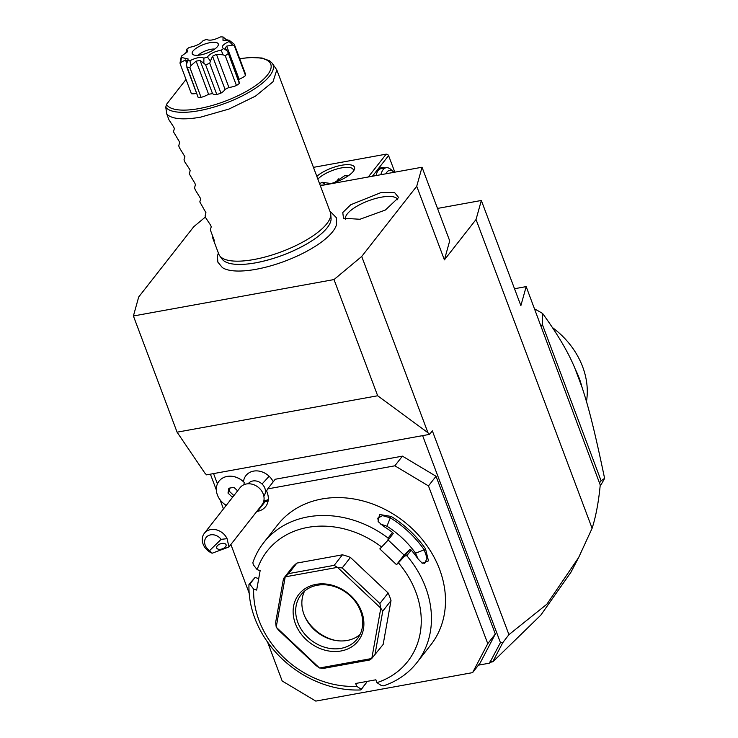 <?xml version="1.0" encoding="UTF-8"?>
<svg xmlns="http://www.w3.org/2000/svg" width="738" height="738" viewBox="0 0 738 738"><rect width="100%" height="100%" fill="white"/><g stroke="black" fill="none" stroke-linecap="round" stroke-linejoin="round"><path stroke-width="1.11" d="M427.966 432.745L377.671 395.762L334 279.564L361.712 256.464L427.966 432.745L429.599 434.368L432.348 430.854L508.943 634.643L546.867 604.219L578.657 557.504L592.107 528.307L476.038 219.509L481.342 200.478L520.871 305.643L526.176 286.612L514.515 288.733M481.342 200.478L437.523 208.43M526.176 286.612L600.243 484.995C598.592 502.098 595.88 516.535 592.107 528.307M361.712 256.464L416.73 186.262L422.035 167.231L320.338 185.699M476.038 219.509L444.405 259.877L416.73 186.262M217.424 483.87L213.559 473.593L206.594 474.857L204.961 473.233L177.083 432.182L377.671 395.762M429.599 434.368L213.559 473.593M205.468 216.963L193.725 226.751L138.707 296.962L133.403 315.984L334 279.564M223.457 508.906L220.007 499.718M216.354 489.995L210.404 474.165M422.035 167.231L449.7 240.846L444.405 259.877M599.459 482.938L601.119 480.816L604.597 478.344A133.034 110.073 38.1 0 1 600.132 486.102M601.119 480.816L542.356 324.48L541.037 326.168M604.597 478.344C594.911 431.905 588.629 406.952 581.922 386.952L575.253 369.194C568.915 353.364 558.039 334.803 542.633 313.493L542.356 324.48M542.633 313.493A133.034 110.073 -141.9 0 0 534.552 308.918M581.922 386.952A83.394 69.003 -141.9 0 0 575.253 369.194M552.384 327.515A76.438 63.256 38.1 0 1 586.461 401.518M478.455 665.159L489.525 663.148L500.429 642.614L422.625 435.632M490.77 661.045L492.883 661.783L490.216 662.272L489.525 663.148M492.883 661.783L540.779 615.178L570.871 572.356L578.657 557.504M225.745 505.991L225.256 504.7M267.673 488.897L275.246 479.248L402.422 456.149L436.038 476.259L495.327 634.007L480.161 662.973L472.597 672.632L487.763 643.665L428.474 485.918L394.858 465.807L267.673 488.897L266.593 490.964L267.248 492.716A17.869 14.788 38.1 0 1 265.634 506.591A17.869 14.788 38.1 0 1 257.497 511.342L256.759 511.48M263.521 501.969L265.071 501.692A17.869 14.788 -141.9 0 0 268.152 500.77M263.826 496.028L263.946 495.871A9.926 8.21 -141.9 0 0 262.027 483.999A17.869 1.107 -46.7 0 0 269.093 476.204A16.762 13.874 38.1 0 1 273.235 481.813M268.3 499.525A16.762 13.874 38.1 0 1 265.56 500.53A17.869 17.869 0 0 1 263.835 500.871M269.093 476.204A16.762 13.874 -141.9 0 0 253.125 471.204A16.762 13.874 -141.9 0 0 243.494 481.702M490.216 662.272L490.087 661.174M492.873 661.589L502.799 642.623L508.943 634.643M500.429 642.614L502.799 642.623M267.562 642.078L282.184 680.99L315.799 701.1L472.597 672.632M230.883 544.496L249.167 593.158M402.422 456.149L394.858 465.807M436.038 476.259L428.474 485.918M495.327 634.007L487.763 643.665M376.952 682.65L381.445 685.602L383.483 685.842A97.287 80.507 -141.9 0 0 416.776 662.77L430.808 644.874A97.287 80.507 -141.9 0 0 425.282 543.362A97.287 80.507 -141.9 0 0 321.943 498.971A97.287 80.507 -141.9 0 0 277.654 524.847L263.623 542.744A97.287 80.507 -141.9 0 0 252.866 562.642L253.291 564.727L257.156 569.662L260.145 570.649L256.658 590.086L253.678 589.109A89.353 73.929 -141.9 0 0 356.74 686.322L355.67 683.471L375.882 679.799L376.952 682.65A89.353 73.929 -141.9 0 0 398.437 562.826L404.673 556.055L406.822 555.696L411.223 550.078A97.287 80.507 -141.9 0 1 417.828 558.666L422.265 563.26L428.474 560.871L425.531 548.832L424.221 549.838L427.062 558.14L424.756 563.325L421.739 562.891M398.437 562.826L396.518 564.69L379.802 548.915L387.948 540.281L388.142 538.076A97.287 80.507 -141.9 0 0 307.912 516.877A97.287 80.507 -141.9 0 0 263.623 542.744M388.142 538.076L392.542 532.458A97.287 80.507 -141.9 0 0 383.483 526.268L378.105 521.489L379.572 514.506L391.186 516.443A97.287 80.507 38.1 0 1 425.531 548.832M416.776 662.77A97.287 80.507 -141.9 0 0 406.822 555.696M366.149 681.571L366.426 682.678L360.91 689.938L361.233 689.274L356.74 686.322M253.678 589.109L249.804 584.173L248.974 584.358A97.287 80.507 -141.9 0 0 360.91 689.938M248.974 584.358L255.08 577.439L249.804 584.173M366.509 682.539L361.233 689.274M381.712 547.052A89.353 73.929 -141.9 0 0 257.156 569.662M342.441 554.81A59.566 49.289 -141.9 0 1 350.439 557.43L388.142 592.992A59.566 49.289 -141.9 0 1 391.011 600.612L383.151 644.449L371.804 658.425L380.799 608.25A59.566 49.289 -141.9 0 0 380.743 608.121L337.589 567.421A59.566 49.289 -141.9 0 0 337.451 567.374L285.302 576.839L288.623 573.611L296.879 563.085L342.441 554.81L334.185 565.336L288.623 573.611M296.879 563.085A59.566 49.289 -141.9 0 0 291.75 568.085L283.493 578.62L275.634 622.457L276.215 627.097A59.566 49.289 38.1 0 0 276.261 627.235L319.416 667.936L316.205 665.639L278.494 630.077L276.261 627.235M388.16 540.013L404.083 555.041L409.95 549.312L404.673 556.055M396.518 564.69L404.083 555.041M392.542 532.458L393.234 533.546L387.948 540.281M391.186 516.443L390.291 517.836A96.097 79.52 38.1 0 1 424.221 549.838L415.522 553.177A85.377 70.645 -141.9 0 0 386.952 526.231L380.402 524.008M378.446 521.96L377.791 518.159L382.57 515.622L390.291 517.836L386.952 526.231M409.95 549.312L411.223 550.078M418.114 559.063L415.522 553.177M258.715 578.629L255.08 577.439M371.712 658.517L369.766 659.984L324.194 668.259L319.563 667.982L371.712 658.517A59.566 49.289 -141.9 0 0 371.804 658.425M283.493 578.62L285.209 576.931A59.566 49.289 38.1 0 1 285.302 576.839M334.185 565.336L337.451 567.374M337.589 567.421L342.183 567.956L350.439 557.43M388.142 592.992L379.885 603.518L342.183 567.956M379.885 603.518L380.743 608.121M380.799 608.25L382.754 611.147L391.011 600.612M374.895 654.984L382.754 611.147M285.209 576.931L276.215 627.097M315.984 584.376A37.721 31.217 38.1 0 1 361.611 611.664A37.721 31.217 38.1 0 1 341.021 650.981A37.721 31.217 38.1 0 1 295.403 623.693A37.721 31.217 38.1 0 1 315.984 584.376M317.331 585.252A35.738 29.575 38.1 0 1 355.292 601.553A35.738 29.575 38.1 0 1 357.321 638.85A35.738 29.575 38.1 0 1 341.048 648.351A35.738 29.575 38.1 0 1 303.097 632.042A35.738 29.575 38.1 0 1 301.067 594.754A35.738 29.575 38.1 0 1 317.331 585.252M360.006 634.579A35.738 29.575 -141.9 0 1 347.238 640.455A35.738 29.575 38.1 0 1 334.646 640.289A35.738 29.575 38.1 0 1 305.08 617.116A35.738 29.575 38.1 0 1 304.563 591.129M304.674 616.212A39.179 32.417 -141.9 0 0 335.624 640.464M243.983 484.7A14.705 12.168 -141.9 0 1 244.287 482.541L244.278 482.467A17.786 14.723 -141.9 0 0 219.048 481.148A17.786 14.723 -141.9 0 0 219.038 481.167M248.199 483.777L248.319 483.621A9.926 8.21 38.1 0 1 262.027 483.999M204.343 533.297A13.902 11.504 38.1 0 0 207.027 549.921A13.902 11.504 38.1 0 0 212.147 553.223L228.946 546.969L261.99 504.81A13.902 11.504 -141.9 0 0 259.306 488.187A13.902 11.504 38.1 0 0 240.108 487.661L204.343 533.297A13.902 11.504 38.1 0 1 223.54 533.814A13.902 11.504 38.1 0 1 227.073 538.675L221.132 539.349A9.926 8.21 -141.9 0 0 206.705 536.83A9.926 8.21 -141.9 0 0 209.574 550.622L221.132 539.349M212.147 553.223L209.574 550.622M228.946 546.969L227.073 538.675M225.136 547.199A4.963 2.684 161.4 0 0 226.077 544.764A4.963 2.684 161.4 0 0 222.516 543.38A4.963 2.684 161.4 0 0 217.609 545.493A4.963 2.684 161.4 0 0 216.668 547.937A4.963 2.684 161.4 0 0 220.228 549.321A4.963 2.684 161.4 0 0 225.136 547.199M244.287 482.541A17.786 14.723 -141.9 0 0 219.02 481.185A17.786 14.723 -141.9 0 0 226.262 505.336M237.618 490.844L233.891 487.32L228.863 488.233L227.996 493.076L232.156 496.997L232.894 496.868M232.156 496.997L234.269 495.115M229.961 488.039L229.37 491.324L233.531 495.244M227.996 493.076L229.37 491.324M218.374 253.023L217.406 256.197L217.858 262.138L222.369 267.59A62.675 20.849 -20.6 0 0 256.012 269.305A62.675 20.849 -20.6 0 0 336.482 224.703L336.279 217.609L329.886 211.105M380.771 192.673L394.461 192.433L398.649 197.516L385.374 210.026L359.932 219.269L343.493 218.245L342.773 212.535L350.744 204.749L380.771 192.673M313.447 167.36L386.186 154.15L368.29 176.991M316.823 176.354A21.845 7.269 159.4 0 1 341.62 165.257A21.845 7.269 159.4 0 1 354.092 170.118A21.845 7.269 159.4 0 1 326.491 184.565A21.845 7.269 159.4 0 1 320.135 185.164M394.821 172.175L388.585 155.589L372.404 176.244M376.131 175.57A20.849 9.428 -100.3 0 1 377.598 171.207A20.849 9.428 -100.3 0 1 384.802 167.978M388.585 155.589L387.736 154.427L386.186 154.15M338.225 178.79A18.865 15.609 -141.9 0 0 337.497 181.373M334.72 182.387L344.563 175.773L348.364 175.736M317.875 179.14A19.852 6.605 159.4 0 1 341.593 167.886A19.852 6.605 159.4 0 1 353.299 169.675A19.852 6.605 159.4 0 1 353.345 171.271M319.545 183.587L322.423 182.332L330.984 183.531M325.421 184.74L324.886 184.26A16.873 7.638 79.7 0 0 321.362 182.6M377.358 171.705A19.852 8.985 -100.3 0 1 378.059 170.662A19.852 8.985 -100.3 0 1 381.103 168.651L386.112 167.747A19.852 8.985 79.7 0 0 383.068 169.749A19.852 8.985 -100.3 0 0 380.873 174.703M394.037 172.314A16.633 7.528 79.7 0 0 393.686 171.982L391.085 169.629A19.852 8.985 79.7 0 0 386.112 167.747M393.686 171.982A16.633 7.528 79.7 0 0 386.97 172.083A16.633 7.528 -100.3 0 0 385.965 173.781M177.083 432.182L133.403 315.984M330.725 214.085L331.067 218.254A58.413 19.428 159.4 0 1 307.746 243.374A58.413 19.428 159.4 0 1 256.289 262.71A58.413 19.428 159.4 0 1 255.754 262.811A58.413 19.428 159.4 0 1 222.193 259.176L219.712 255.809A59.566 19.815 -20.6 0 0 253.927 259.518A59.566 19.815 -20.6 0 0 330.725 214.085A59.566 19.815 -20.6 0 0 330.31 212.24L276.815 69.907L272.165 63.2A57.832 19.234 159.4 0 1 230.966 101.078A57.832 19.234 159.4 0 1 165.746 107.241L166.484 104.381L186.022 79.446M212.313 235.164A59.566 19.815 -20.6 0 0 212.738 238.023L218.799 254.149A59.566 19.815 -20.6 0 0 219.712 255.809M212.738 238.023A59.566 19.815 -20.6 0 0 214.306 240.459L210.348 229.942L211.234 226.769L210.681 225.284L205.865 218.014L205.081 215.92L205.967 212.747L199.814 201.898L200.699 198.725L195.33 189.97L194.537 187.876L195.422 184.703L194.869 183.218L189.269 173.854L190.155 170.681L189.601 169.196L184.786 161.926L184.002 159.832L184.887 156.659L179.518 147.904L178.725 145.81L179.611 142.637L179.057 141.152L173.458 131.788L174.343 128.615L173.79 127.13L168.974 119.86L166.871 114.261C172.175 119.132 183.356 120.119 200.432 117.204L229.011 109.04L255.505 96.124L272.959 81.835L276.815 69.907M166.871 114.261L165.746 107.241M238.503 80.174A22.832 7.592 -20.6 0 0 239.14 79.252A11.559 3.847 -20.6 0 0 245.533 75.544A28.791 9.576 159.4 0 0 245.468 74.021L234.269 44.225L229.066 40.156L222.968 40.286L223.097 36.983A25.35 8.432 -20.6 0 0 220.561 36.9C214.066 40.092 209.417 40.941 206.612 39.437A25.35 8.432 -20.6 0 0 203.088 40.618C200.496 43.929 195.911 46.18 189.334 47.37A25.35 8.432 -20.6 0 0 186.88 49.132L187.747 51.623L181.373 56.153A25.35 8.432 -20.6 0 0 181.437 57.453L188.153 58.985L186.207 65.479L187.148 60.839L185.469 59.944L180.69 62.536L180.183 63.911L191.382 93.708A11.559 3.847 -20.6 0 0 196.631 93.375M197.996 96.982A11.559 3.847 -20.6 0 0 198.042 97.139A11.559 3.847 -20.6 0 0 198.107 97.287A28.791 9.576 159.4 0 0 201.087 97.379A11.559 3.847 -20.6 0 0 208.586 94.261A22.832 7.592 -20.6 0 0 212.516 93.551A11.559 3.847 -20.6 0 0 216.806 94.529A28.791 9.576 159.4 0 0 220.948 93.136A11.559 3.847 -20.6 0 0 225.025 89.353A22.832 7.592 -20.6 0 0 228.9 87.453A11.559 3.847 -20.6 0 0 236.455 85.525A28.791 9.576 159.4 0 0 239.333 83.459A11.559 3.847 -20.6 0 0 239.343 82.416L227.618 51.217L223.623 48.487C220.782 46.992 222.618 44.649 229.121 41.457A25.35 8.432 -20.6 0 0 229.066 40.156M223.097 36.983L227.544 40.645M227.138 39.714L227.064 40.387M234.269 44.225A28.791 9.576 159.4 0 1 234.333 45.747L245.533 75.544M229.121 41.457L232.774 45.064L234.333 45.747M232.774 45.064L226.686 46.125L239.14 79.252M226.686 46.125L225.136 48.099L227.673 51.568L239.333 83.459M228.134 53.662A28.791 9.576 159.4 0 1 225.256 55.728L236.455 85.525M187.397 60.627A25.35 8.432 -20.6 0 0 189.934 60.71C196.428 57.518 201.077 56.669 203.882 58.182A25.35 8.432 -20.6 0 0 207.415 56.992C209.998 53.68 214.583 51.429 221.169 50.239L223.116 54.833L225.256 55.728M223.116 54.833L216.446 54.326L228.9 87.453M216.446 54.326L212.572 56.226L225.025 89.353M212.572 56.226L210.385 61.088L207.415 56.992M220.948 93.136L209.749 63.339L210.385 61.088M209.749 63.339A28.791 9.576 159.4 0 1 205.607 64.732L216.806 94.529M203.882 58.182L203.836 63.283L205.607 64.732M203.836 63.283L200.063 60.424L212.516 93.551M200.063 60.424L196.142 61.134L208.586 94.261M196.142 61.134L190.921 65.627L189.934 60.71M201.087 97.379L189.887 67.582L190.921 65.627M189.887 67.582A28.791 9.576 159.4 0 1 186.908 67.49L198.107 97.287M186.354 64.999L198.042 97.139M185.469 59.944L186.649 63.081M180.183 63.911A28.791 9.576 159.4 0 1 180.118 62.379L180.579 60.119M221.169 50.239A25.35 8.432 -20.6 0 0 223.623 48.487M210.062 42.666A13.902 4.622 -20.6 0 0 196.197 48.238A13.902 4.622 -20.6 0 0 192.839 54.474A13.902 4.622 -20.6 0 0 200.432 54.953A13.902 4.622 -20.6 0 0 218.319 44.898A13.902 4.622 -20.6 0 0 210.062 42.666M180.69 62.536L181.437 57.453M181.373 56.153L180.303 61.438M185.672 53.616L186.88 49.132M214.73 49.068A10.526 3.496 -20.6 0 0 210.837 49.317A10.526 3.496 -20.6 0 0 198.291 55.249M397.717 199.777A27.795 9.243 -20.6 0 0 381.297 197.194A27.795 9.243 -20.6 0 0 345.679 219.334M265.071 501.692L257.497 511.342M239.749 58.809A55.913 18.598 159.4 0 1 250.957 88.671A55.913 18.598 159.4 0 1 166.484 104.381M307.746 243.374C291.658 252.654 274.508 259.103 256.289 262.71M272.165 63.2L269.721 60.885L262.064 58.016L249.758 57.49L239.693 58.671"/></g></svg>
